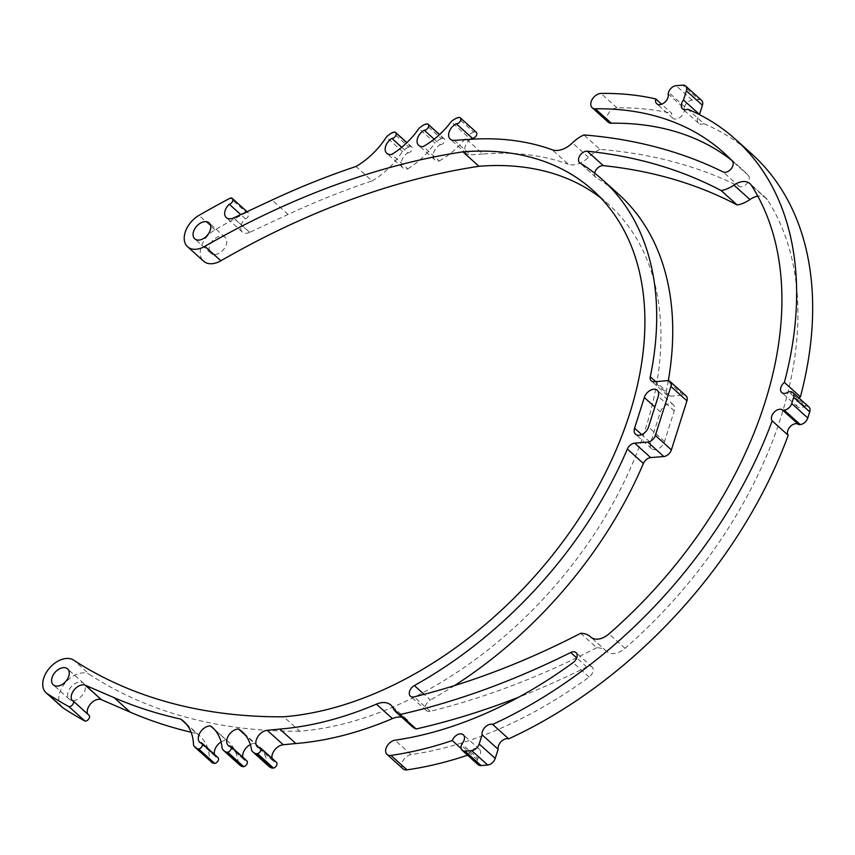 <?xml version="1.0" encoding="UTF-8"?>
<svg xmlns="http://www.w3.org/2000/svg" width="855" height="855" viewBox="0 0 855 855"><rect width="100%" height="100%" fill="white"/><g stroke="black" fill="none" stroke-linecap="round" stroke-linejoin="round"><path stroke-width="0.64" stroke-dasharray="4.28 3.21" d="M600.67 197.836A328.299 214.947 132 0 1 608.963 204.74A328.299 214.947 132 0 1 607.339 513.246A328.299 214.947 132 0 1 299.742 731.239L283.7 716.8M299.742 731.239A721.502 472.398 132 0 1 89.636 674.542L73.594 660.103M62.148 707.213A21.396 14.011 132 0 1 65.333 682.771A21.396 14.011 132 0 1 89.636 674.542M71.938 700.331L87.98 714.769A3.698 2.415 132 0 1 88.973 715.197M87.98 714.769A10.335 6.765 132 0 1 87.605 713.957M186.454 724.249L196.778 733.547A735.738 481.718 132 0 1 191.103 732.243M196.778 733.547A61.41 40.206 132 0 1 199.824 735.909A61.41 40.206 132 0 1 209.539 759.464L193.497 745.026M211.377 761.997A17.153 11.233 132 0 1 209.539 759.464M200.177 742.717L216.219 757.156A3.698 2.415 132 0 1 217.95 757.551M221.06 741.98A10.335 6.765 132 0 1 226.522 740.323L214.498 729.497M216.219 757.156A10.335 6.765 132 0 1 215.941 756.921A10.335 6.765 132 0 1 214.498 754.452M226.522 740.323A61.41 40.206 132 0 1 228.627 742.033A61.41 40.206 132 0 1 238.203 763.088L222.172 748.659M239.774 765.075A17.153 11.233 132 0 1 238.203 763.088M228.862 746.009L244.904 760.448A3.698 2.415 132 0 1 246.796 760.811M250.333 744.577A10.335 6.765 132 0 1 254.512 743.412L245.599 735.386M244.904 760.448A10.335 6.765 132 0 1 244.338 760.01A10.335 6.765 132 0 1 242.831 757.252M254.512 743.412A61.41 40.206 132 0 1 258.37 746.287A61.41 40.206 132 0 1 267.69 764.926L251.648 750.498M268.951 766.401A17.153 11.233 132 0 1 267.69 764.926M258.349 747.516L274.391 761.944A3.698 2.415 132 0 1 276.432 762.275M274.391 761.944A10.335 6.765 132 0 1 273.514 761.335A10.335 6.765 132 0 1 271.954 758.235M412.121 726.526A28.6 18.725 132 0 1 409.15 722.539A21.407 14.022 -48 0 0 406.937 719.547A21.407 14.022 -48 0 0 401.69 717.142M403.068 768.859A8.903 5.835 132 0 1 402.983 760.715A8.903 5.835 132 0 1 411.041 754.623A367.575 240.661 -48 0 0 589.138 677.042A7.193 4.713 -48 0 0 592.088 667.06A7.193 4.713 -48 0 0 586.754 666.953A735.738 481.718 132 0 1 518.558 697.274M467.61 755.2A385.391 252.332 -48 0 0 468.316 754.965L461.155 748.52M468.316 754.965A7.716 5.045 -48 0 1 473.456 749.151A7.716 5.045 -48 0 1 479.345 749.183A7.716 5.045 -48 0 1 477.881 758.353L461.85 743.914M477.881 758.353L477.4 759.871A7.139 4.67 -48 0 0 478.202 764.733M808.926 406.98A7.139 4.67 -48 0 0 806.105 406.146L790.063 391.708M799.072 398.12A7.524 4.927 -48 0 0 797.747 406.948A7.524 4.927 -48 0 0 804.651 406.264L806.105 406.146M804.651 406.264L788.609 391.825M751.673 153.868A385.391 252.332 -48 0 0 703.847 123.654L687.805 109.216M703.847 123.654A7.962 5.216 132 0 1 698.578 123.238A7.962 5.216 132 0 1 699.39 114.602M701.624 100.42A7.139 4.67 -48 0 0 698.802 99.575L682.76 85.147M668.076 93.794L684.118 108.232L684.598 106.704A7.139 4.67 -48 0 1 692.123 100.121L698.802 99.575M684.118 108.232A7.716 5.045 132 0 1 680.783 116.782A7.716 5.045 132 0 1 672.821 118.193A7.716 5.045 132 0 1 671.838 113.384L661.674 104.235M608.215 122.169A8.903 5.835 -48 0 1 608.397 113.576A8.903 5.835 -48 0 1 617.021 107.858A385.391 252.332 132 0 1 671.838 113.384M731.485 160.174A367.575 240.661 132 0 1 739.757 167.11A367.575 240.661 132 0 1 748.275 175.382A7.193 4.713 132 0 1 747.11 183.355A7.193 4.713 132 0 1 739.201 186.401A735.738 481.718 -48 0 0 600.007 149.39L583.965 134.951M600.007 149.39A28.6 18.725 -48 0 0 588.454 157.32A21.407 14.022 132 0 1 568.276 164.235L552.234 149.796M466.809 139.568L482.851 154.007A342.566 224.288 132 0 1 568.276 164.235M482.851 154.007L470.421 154.787L454.379 140.359M470.453 139.301A10.335 6.765 -48 0 0 466.306 153.579A10.335 6.765 -48 0 0 470.421 154.787M476.288 132.247A3.698 2.415 -48 0 0 475.369 131.841L459.338 117.402M475.369 131.841A764.285 500.41 -48 0 0 473.691 132.13L457.649 117.691M473.691 132.13A17.153 11.233 -48 0 0 467.161 136.127L451.119 121.699M434.19 139.173L440.25 144.634A10.335 6.765 -48 0 0 434.735 159.81A10.335 6.765 -48 0 0 439.278 160.964L423.236 146.536M439.278 160.964A61.41 40.206 -48 0 0 467.161 136.127M440.25 144.634A3.698 2.415 -48 0 0 443.98 142.4A3.698 2.415 -48 0 0 444.14 138.702A3.698 2.415 -48 0 0 443.082 138.275L427.04 123.836M443.082 138.275A764.285 500.41 -48 0 0 441.372 138.66L425.341 124.221M441.372 138.66A17.153 11.233 -48 0 0 434.928 142.956L418.886 128.517M401.732 147.274L407.91 152.842A10.335 6.765 -48 0 0 402.833 167.762A10.335 6.765 -48 0 0 407.814 168.852L391.772 154.413M407.814 168.852A61.41 40.206 -48 0 0 434.928 142.956M407.91 152.842A3.698 2.415 -48 0 0 411.544 150.523A3.698 2.415 -48 0 0 411.65 146.91A3.698 2.415 -48 0 0 410.453 146.472L394.412 132.033M410.453 146.472A764.285 500.41 -48 0 0 408.733 146.953L392.702 132.514M408.733 146.953A17.153 11.233 -48 0 0 402.384 151.527L386.342 137.089M233.672 217.897L249.713 232.336L288.092 214.466A735.738 481.718 132 0 1 372.085 180.918L356.043 166.479M372.085 180.918A61.41 40.206 -48 0 0 402.384 151.527M249.713 232.336L233.49 217.982M249.532 232.41A10.335 6.765 -48 0 1 242.35 232.036A10.335 6.765 -48 0 1 245.342 218.709L240.768 214.594M245.342 218.709A3.698 2.415 -48 0 0 248.442 216.069A3.698 2.415 -48 0 0 248.313 212.863A3.698 2.415 -48 0 0 246.358 212.521L230.326 198.082M246.358 212.521A764.285 500.41 -48 0 0 215 229.824A21.396 14.011 -48 0 0 203.629 261.203M650.602 442.634A8.924 5.846 132 0 0 651.606 448.704A8.924 5.846 132 0 0 658.649 448.608A8.924 5.846 132 0 0 664.538 441.511L674.274 410.806A8.924 5.846 -48 0 0 673.28 404.736A8.924 5.846 -48 0 0 666.237 404.832A8.924 5.846 -48 0 0 660.349 411.928L650.602 442.634L641.71 434.618M594.631 173.127A7.193 4.713 -48 0 0 595.657 177.177A7.193 4.713 -48 0 0 596.127 177.53A342.566 224.288 132 0 1 618.518 194.138M668.311 380.71A342.566 224.288 132 0 1 666.312 391.195L655.667 381.619M580.673 633.298L596.715 647.727A28.6 18.725 -48 0 1 606.409 651.147A28.6 18.725 -48 0 1 606.623 651.35A17.837 11.681 132 0 0 606.761 651.467A17.837 11.681 132 0 0 625.058 648.304A367.575 240.661 -48 0 0 767.373 199.675A17.837 11.681 -48 0 0 766.037 198.093A17.837 11.681 -48 0 0 757.787 196.158M596.715 647.727A717.933 470.058 132 0 1 430.215 711.307A7.193 4.713 132 0 1 426.442 710.612A7.193 4.713 132 0 1 430.386 699.989L424.112 694.346M454.39 685.646A342.566 224.288 132 0 1 430.386 699.989M666.312 391.195A7.193 4.713 132 0 0 667.317 395.331A7.193 4.713 132 0 0 670.17 396.175L683.284 395.117A7.193 4.713 132 0 1 686.138 395.961M215.022 254.512A10.709 7.011 -48 0 0 225.057 247.405A10.709 7.011 -48 0 0 225.111 237.337A10.709 7.011 -48 0 0 212.735 240.608A10.709 7.011 -48 0 0 210.79 253.251A10.709 7.011 -48 0 0 215.022 254.512M73.541 700.523A10.709 7.011 132 0 1 69.298 699.272A10.709 7.011 132 0 1 71.254 686.629A10.709 7.011 132 0 1 83.619 683.359A10.709 7.011 132 0 1 83.566 693.416A10.709 7.011 132 0 1 73.541 700.523M409.15 722.539L393.118 708.1M586.754 666.953L576.719 657.912M589.138 677.042L573.096 662.604M411.041 754.623L394.999 740.195M477.4 759.871L461.358 745.442M692.123 100.121L676.081 85.682M684.598 106.704L668.557 92.276M617.021 107.858L600.98 93.43M748.275 175.382L732.233 160.943M739.201 186.401L723.159 171.962M588.454 157.32L572.412 142.881M288.092 214.466L272.05 200.027M215 229.824L198.969 215.385M660.349 411.928L654.866 407.001M674.274 410.806L658.243 396.367M664.538 441.511L648.496 427.073M596.127 177.53L580.085 163.091M767.373 199.675L751.342 185.246M625.058 648.304L609.027 633.865M606.623 651.35L590.858 637.157M430.215 711.307L414.173 696.868M683.284 395.117L667.242 380.678M670.17 396.175L654.128 381.747M608.963 204.74L592.932 190.312M199.824 735.909L183.782 721.47M215.941 756.921L199.899 742.493M228.627 742.033L212.585 727.594M244.338 760.01L228.296 745.571M258.37 746.287L242.328 731.859M273.514 761.335L257.473 746.896M406.937 719.547L390.895 705.108M592.088 667.06L576.046 652.622M479.345 749.183L463.303 734.755M798.677 424.561L782.635 410.133M797.747 406.948L781.716 392.52M698.578 123.238L682.536 108.809M672.821 118.193L656.79 103.754M739.757 167.11L723.715 152.682M466.306 153.579L450.264 139.151M434.735 159.81L418.694 145.371M444.14 138.702L439.555 134.588M402.833 167.762L386.791 153.323M411.65 146.91L406.905 142.646M242.35 232.036L226.308 217.598M248.313 212.863L247.01 211.687M673.28 404.736L657.239 390.297M595.657 177.177L579.615 162.739M766.037 198.093L749.995 183.665M606.761 651.467L590.72 637.039M606.409 651.147L590.944 637.232M426.442 710.612L410.4 696.184M651.606 448.704L635.564 434.265M667.317 395.331L651.275 380.903M225.111 237.337L209.069 222.909M210.79 253.251L194.748 238.823M83.619 683.359L67.588 668.92M69.298 699.272L53.267 684.834"/><path stroke-width="1.28" d="M240.768 214.594L229.3 204.27A3.698 2.415 -48 0 0 232.41 201.641A3.698 2.415 -48 0 0 232.282 198.435A3.698 2.415 -48 0 0 230.326 198.082A764.285 500.41 -48 0 0 198.969 215.385A21.396 14.011 -48 0 0 187.598 246.764A21.396 14.011 -48 0 0 204.847 246.336A721.502 472.398 132 0 1 462.918 151.848L478.95 166.287A328.299 214.947 132 0 1 600.67 197.836M462.918 151.848A328.299 214.947 132 0 1 592.932 190.312A328.299 214.947 132 0 1 591.297 498.807A328.299 214.947 132 0 1 283.7 716.8A721.502 472.398 132 0 1 73.594 660.103A21.396 14.011 132 0 0 49.291 668.332A21.396 14.011 132 0 0 46.106 692.785A21.396 14.011 132 0 0 47.249 693.662A21.396 14.011 132 0 1 48.607 669.187A21.396 14.011 132 0 1 73.594 660.103A721.502 472.398 132 0 0 283.7 716.8A328.299 214.947 132 0 0 629.686 413.628A328.299 214.947 132 0 0 462.918 151.848A721.502 472.398 -48 0 0 204.847 246.336L220.889 260.775A21.396 14.011 -48 0 1 203.629 261.203L187.598 246.764M87.605 713.957A10.335 6.765 132 0 1 91.079 703.291A10.335 6.765 132 0 1 101.318 699.647L85.276 685.208A10.335 6.765 132 0 0 74.609 689.333A10.335 6.765 132 0 0 71.938 700.331A3.698 2.415 132 0 1 72.931 700.758L88.973 715.197A3.698 2.415 132 0 1 88.792 718.916A3.698 2.415 132 0 1 85.03 721.118A764.285 500.41 132 0 1 63.291 708.09A21.396 14.011 132 0 1 62.148 707.213L46.106 692.785M72.931 700.758A3.698 2.415 132 0 1 72.75 704.488A3.698 2.415 132 0 1 68.988 706.679A764.285 500.41 132 0 1 47.249 693.662A764.285 500.41 132 0 0 68.988 706.679L85.03 721.118M68.988 706.679A3.698 2.415 132 0 0 73.135 703.804A3.698 2.415 132 0 0 71.938 700.331A10.335 6.765 132 0 1 74.609 689.333A10.335 6.765 132 0 1 85.276 685.208L114.175 697.712A735.738 481.718 132 0 0 180.747 719.108A61.41 40.206 132 0 1 183.782 721.47A61.41 40.206 132 0 1 193.497 745.026A17.153 11.233 132 0 0 195.335 747.559A17.153 11.233 132 0 0 197.206 748.788A17.153 11.233 132 0 1 193.497 745.026A61.41 40.206 132 0 0 180.747 719.108A735.738 481.718 132 0 1 114.175 697.712L85.415 685.261L101.456 699.7L130.217 712.151L114.175 697.712M191.103 732.243A735.738 481.718 132 0 1 130.217 712.151M186.454 724.249L180.747 719.108M214.498 729.497L210.49 725.895A10.335 6.765 132 0 0 200.241 732.308A10.335 6.765 132 0 0 199.899 742.493A10.335 6.765 132 0 0 200.177 742.717A3.698 2.415 132 0 1 201.908 743.113L217.95 757.551A3.698 2.415 132 0 1 218.014 760.875A3.698 2.415 132 0 1 214.744 763.44A764.285 500.41 132 0 1 213.237 763.226A17.153 11.233 132 0 1 211.377 761.997L195.335 747.559M213.237 763.226L197.206 748.788A764.285 500.41 132 0 0 198.702 749.001A764.285 500.41 132 0 1 197.206 748.788M214.744 763.44L198.702 749.001A3.698 2.415 132 0 0 201.972 746.447A3.698 2.415 132 0 0 201.908 743.113M214.498 754.452A10.335 6.765 132 0 1 221.06 741.98M210.49 725.895A61.41 40.206 132 0 1 212.585 727.594A61.41 40.206 132 0 1 222.172 748.659A17.153 11.233 132 0 0 223.732 750.647A17.153 11.233 132 0 0 226.158 752.111A17.153 11.233 132 0 1 222.172 748.659A61.41 40.206 132 0 0 210.49 725.895A10.335 6.765 132 0 0 200.091 732.543A10.335 6.765 132 0 0 200.177 742.717A3.698 2.415 132 0 1 202.4 745.336A3.698 2.415 132 0 1 198.702 749.001M245.599 735.386L238.481 728.973A10.335 6.765 132 0 0 228.499 735.621A10.335 6.765 132 0 0 228.296 745.571A10.335 6.765 132 0 0 228.862 746.009A3.698 2.415 132 0 1 230.754 746.372L246.796 760.811A3.698 2.415 132 0 1 246.903 764.049A3.698 2.415 132 0 1 243.739 766.668A764.285 500.41 132 0 1 242.2 766.54A17.153 11.233 132 0 1 239.774 765.075L223.732 750.647M242.2 766.54L226.158 752.111A764.285 500.41 132 0 0 227.708 752.229A764.285 500.41 132 0 1 226.158 752.111M243.739 766.668L227.708 752.229A3.698 2.415 132 0 0 230.861 749.621A3.698 2.415 132 0 0 230.754 746.372M242.831 757.252A10.335 6.765 132 0 1 250.333 744.577M238.481 728.973A61.41 40.206 132 0 1 242.328 731.859A61.41 40.206 132 0 1 251.648 750.498A17.153 11.233 132 0 0 252.909 751.962A17.153 11.233 132 0 0 255.923 753.629A17.153 11.233 132 0 1 251.648 750.498A61.41 40.206 132 0 0 238.481 728.973A10.335 6.765 132 0 0 228.221 736.08A10.335 6.765 132 0 0 228.862 746.009A3.698 2.415 132 0 1 231.278 748.435A3.698 2.415 132 0 1 227.708 752.229M271.954 758.235A10.335 6.765 132 0 1 283.272 744.748L267.23 730.32A10.335 6.765 132 0 0 257.526 737.17A10.335 6.765 132 0 0 257.473 746.896A10.335 6.765 132 0 0 258.349 747.516A3.698 2.415 132 0 1 260.39 747.836L276.432 762.275A3.698 2.415 132 0 1 276.582 765.439A3.698 2.415 132 0 1 273.536 768.089A764.285 500.41 132 0 1 271.954 768.057A17.153 11.233 132 0 1 268.951 766.401L252.909 751.962M271.954 768.057L255.923 753.629A764.285 500.41 132 0 0 257.505 753.661A764.285 500.41 132 0 1 255.923 753.629M273.536 768.089L257.505 753.661A3.698 2.415 132 0 0 260.54 751A3.698 2.415 132 0 0 260.39 747.836M401.69 717.142A21.407 14.022 -48 0 0 392.424 718.595A342.566 224.288 132 0 1 295.841 743.519L279.809 729.08L267.23 730.32A10.335 6.765 132 0 0 257.152 737.865A10.335 6.765 132 0 0 258.349 747.516A3.698 2.415 132 0 1 260.946 749.739A3.698 2.415 132 0 1 257.505 753.661M295.841 743.519L283.272 744.748M518.558 697.274A735.738 481.718 132 0 1 416.15 728.962L400.108 714.534A28.6 18.725 132 0 1 396.079 712.097A28.6 18.725 132 0 1 393.118 708.1A21.407 14.022 -48 0 0 390.895 705.108A21.407 14.022 -48 0 0 376.382 704.157A342.566 224.288 132 0 1 279.809 729.08L267.23 730.32M416.15 728.962A28.6 18.725 132 0 1 412.121 726.526L396.079 712.097M387.037 754.431L403.068 768.859A8.903 5.835 132 0 0 407.023 769.853L390.981 755.425A385.391 252.332 -48 0 0 452.274 740.526A385.391 252.332 132 0 1 390.981 755.425A8.903 5.835 132 0 1 387.037 754.431A8.903 5.835 132 0 1 386.952 746.287A8.903 5.835 132 0 1 394.999 740.195A367.575 240.661 -48 0 0 573.096 662.604A7.193 4.713 -48 0 0 576.046 652.622A7.193 4.713 -48 0 0 570.713 652.515A735.738 481.718 132 0 1 400.108 714.534A28.6 18.725 132 0 1 393.118 708.1A21.407 14.022 132 0 0 376.382 704.157A342.566 224.288 132 0 1 279.809 729.08M407.023 769.853A385.391 252.332 -48 0 0 467.61 755.2M461.155 748.52L452.274 740.526A7.716 5.045 132 0 1 462.138 734.071A7.716 5.045 132 0 1 461.85 743.914A7.716 5.045 -48 0 0 463.303 734.755A7.716 5.045 -48 0 0 457.425 734.723A7.716 5.045 -48 0 0 452.274 740.526M461.358 745.442L461.85 743.914L461.358 745.442A7.139 4.67 -48 0 0 462.16 750.295A7.139 4.67 -48 0 0 464.992 751.128L471.671 750.594A7.139 4.67 -48 0 0 479.185 744L482.102 734.819A7.962 5.216 132 0 1 485.223 727.06A7.962 5.216 132 0 1 492.651 724.42A7.962 5.216 -48 0 0 485.223 727.06A7.962 5.216 -48 0 0 482.102 734.819L498.144 749.247L495.227 758.438L479.185 744A7.139 4.67 132 0 1 471.671 750.594L464.992 751.128L481.023 765.567L487.703 765.022A7.139 4.67 -48 0 0 495.227 758.438M462.16 750.295L478.202 764.733A7.139 4.67 -48 0 0 481.023 765.567M498.144 749.247A7.962 5.216 -48 0 1 501.265 741.488A7.962 5.216 -48 0 1 508.693 738.859L492.651 724.42A385.391 252.332 -48 0 0 772.172 420.874A7.524 4.927 132 0 1 774.267 412.089A7.524 4.927 132 0 1 782.635 410.133A7.524 4.927 132 0 1 782.763 410.25L784.217 410.133A7.139 4.67 -48 0 0 791.741 403.539L793.686 397.404A7.139 4.67 -48 0 0 792.884 392.552A7.139 4.67 -48 0 0 790.063 391.708A7.139 4.67 132 0 1 793.686 397.404L791.741 403.539A7.139 4.67 132 0 1 784.217 410.133L782.763 410.25L798.805 424.689L800.259 424.572A7.139 4.67 -48 0 0 807.783 417.977L809.728 411.832A7.139 4.67 -48 0 0 808.926 406.98L792.884 392.552M508.693 738.859A385.391 252.332 -48 0 0 788.214 435.302L772.172 420.874A385.391 252.332 132 0 1 492.651 724.42M788.214 435.302A7.524 4.927 132 0 1 790.212 426.624A7.524 4.927 132 0 1 798.549 424.454M788.609 391.825L790.063 391.708L788.609 391.825A7.524 4.927 -48 0 1 781.716 392.52A7.524 4.927 -48 0 1 784.377 382.409A385.391 252.332 -48 0 0 735.631 139.44A385.391 252.332 -48 0 0 687.805 109.216A7.962 5.216 132 0 1 682.536 108.809A7.962 5.216 132 0 1 683.466 100.024L699.508 114.452A7.962 5.216 132 0 0 699.39 114.602M799.072 398.12A7.524 4.927 -48 0 1 800.408 396.838L784.377 382.409A385.391 252.332 132 0 0 687.805 109.216A7.962 5.216 132 0 1 681.702 107.677A7.962 5.216 132 0 1 683.466 100.024L686.383 90.833A7.139 4.67 -48 0 0 685.582 85.981A7.139 4.67 -48 0 0 682.76 85.147A7.139 4.67 132 0 1 686.383 90.833L683.466 100.024M800.408 396.838A385.391 252.332 -48 0 0 751.673 153.868L735.631 139.44M685.582 85.981L701.624 100.42A7.139 4.67 -48 0 1 702.425 105.272L699.508 114.452M676.081 85.682L682.76 85.147L676.081 85.682A7.139 4.67 -48 0 0 668.557 92.276A7.139 4.67 132 0 1 676.081 85.682M655.796 98.945A385.391 252.332 132 0 0 600.98 93.43A8.903 5.835 -48 0 0 592.355 99.137A8.903 5.835 -48 0 0 592.173 107.73A8.903 5.835 -48 0 0 595.294 108.799A8.903 5.835 132 0 1 591.339 101.211A8.903 5.835 132 0 1 600.98 93.43A385.391 252.332 132 0 1 655.796 98.945A7.716 5.045 132 0 0 661.973 104.118A7.716 5.045 132 0 0 668.076 93.794L668.557 92.276L668.076 93.794A7.716 5.045 132 0 1 664.741 102.344A7.716 5.045 132 0 1 656.79 103.754A7.716 5.045 132 0 1 655.796 98.945L661.674 104.235M592.173 107.73L608.215 122.169A8.903 5.835 -48 0 0 611.325 123.227A367.575 240.661 132 0 1 731.485 160.174M611.325 123.227L595.294 108.799A367.575 240.661 132 0 1 723.715 152.682A367.575 240.661 132 0 1 732.233 160.943A7.193 4.713 132 0 1 731.068 168.927A7.193 4.713 132 0 1 723.159 171.962A735.738 481.718 -48 0 0 583.965 134.951A28.6 18.725 -48 0 0 572.412 142.881A21.407 14.022 132 0 1 552.234 149.796A342.566 224.288 132 0 0 466.809 139.568L454.379 140.359A10.335 6.765 -48 0 1 450.264 139.151A10.335 6.765 -48 0 1 456.228 123.729A3.698 2.415 -48 0 0 460.043 121.592A3.698 2.415 -48 0 0 460.247 117.819A3.698 2.415 -48 0 0 459.338 117.402A764.285 500.41 -48 0 0 457.649 117.691A17.153 11.233 -48 0 0 451.119 121.699A17.153 11.233 132 0 1 457.649 117.691A764.285 500.41 132 0 1 459.338 117.402M470.453 139.301A10.335 6.765 -48 0 1 472.259 138.157L456.228 123.729M472.259 138.157A3.698 2.415 -48 0 0 476.075 136.02A3.698 2.415 -48 0 0 476.288 132.247L460.247 117.819M423.236 146.536A61.41 40.206 -48 0 0 451.119 121.699A61.41 40.206 132 0 1 423.236 146.536A10.335 6.765 -48 0 1 418.694 145.371A10.335 6.765 -48 0 1 424.219 130.195A3.698 2.415 -48 0 0 427.938 127.961A3.698 2.415 -48 0 0 428.099 124.274A3.698 2.415 -48 0 0 427.04 123.836A764.285 500.41 -48 0 0 425.341 124.221A17.153 11.233 -48 0 0 418.886 128.517A17.153 11.233 132 0 1 425.341 124.221A764.285 500.41 132 0 1 427.04 123.836M434.19 139.173L424.219 130.195M391.772 154.413A61.41 40.206 -48 0 0 418.886 128.517A61.41 40.206 132 0 1 391.772 154.413A10.335 6.765 -48 0 1 386.791 153.323A10.335 6.765 -48 0 1 391.879 138.414A3.698 2.415 -48 0 0 395.512 136.095A3.698 2.415 -48 0 0 395.609 132.482A3.698 2.415 -48 0 0 394.412 132.033A764.285 500.41 -48 0 0 392.702 132.514A17.153 11.233 -48 0 0 386.342 137.089A17.153 11.233 132 0 1 392.702 132.514A764.285 500.41 132 0 1 394.412 132.033M401.732 147.274L391.879 138.414M356.043 166.479A61.41 40.206 -48 0 0 386.342 137.089A61.41 40.206 132 0 1 356.043 166.479A735.738 481.718 132 0 0 272.05 200.027A735.738 481.718 132 0 1 356.043 166.479M233.49 217.982L272.05 200.027L233.49 217.982A10.335 6.765 -48 0 1 226.308 217.598A10.335 6.765 -48 0 1 229.3 204.27A3.698 2.415 132 0 0 232.817 200.412A3.698 2.415 132 0 0 230.326 198.082A764.285 500.41 132 0 0 198.969 215.385M644.307 397.49L634.57 428.195A8.924 5.846 132 0 0 635.564 434.265A8.924 5.846 132 0 0 642.607 434.169A8.924 5.846 132 0 0 648.496 427.073L658.243 396.367A8.924 5.846 -48 0 0 657.239 390.297A8.924 5.846 -48 0 0 650.195 390.393A8.924 5.846 -48 0 0 644.307 397.49A8.924 5.846 132 0 1 653.712 389.26A8.924 5.846 132 0 1 658.243 396.367L648.496 427.073A8.924 5.846 132 0 1 639.102 435.313A8.924 5.846 132 0 1 634.57 428.195L644.307 397.49L654.866 407.001M580.085 163.091A342.566 224.288 132 0 1 602.476 179.7A342.566 224.288 132 0 1 650.281 376.756A7.193 4.713 132 0 0 651.275 380.903A7.193 4.713 132 0 0 654.128 381.747L667.242 380.678A7.193 4.713 132 0 1 670.096 381.522A7.193 4.713 132 0 1 670.897 386.417L655.347 435.452A7.193 4.713 132 0 1 647.769 442.088L634.645 443.147L647.769 442.088A7.193 4.713 132 0 0 655.347 435.452L670.897 386.417A7.193 4.713 132 0 0 667.242 380.678L654.128 381.747A7.193 4.713 132 0 1 650.281 376.756A342.566 224.288 132 0 0 580.085 163.091A7.193 4.713 132 0 1 579.722 155.877A7.193 4.713 132 0 1 587.267 151.217A7.193 4.713 -48 0 0 579.957 155.503A7.193 4.713 -48 0 0 579.615 162.739A7.193 4.713 -48 0 0 580.085 163.091M602.476 179.7L618.518 194.138A342.566 224.288 132 0 1 668.311 380.71M757.787 196.158A17.837 11.681 -48 0 0 749.953 199.536A28.6 18.725 132 0 1 737.17 204.976A717.933 470.058 -48 0 0 603.309 165.646A7.193 4.713 -48 0 0 594.631 173.127M737.17 204.976L721.128 190.547A717.933 470.058 -48 0 0 587.267 151.217A717.933 470.058 132 0 1 721.128 190.547A28.6 18.725 132 0 0 733.911 185.097A28.6 18.725 132 0 1 721.128 190.547M751.342 185.246A17.837 11.681 -48 0 0 749.995 183.665A17.837 11.681 -48 0 0 733.911 185.097A17.837 11.681 132 0 1 751.342 185.246A367.575 240.661 132 0 1 609.027 633.865A367.575 240.661 -48 0 0 751.342 185.246M609.027 633.865A17.837 11.681 132 0 1 590.72 637.039A17.837 11.681 132 0 1 590.581 636.911A28.6 18.725 -48 0 0 590.367 636.708A28.6 18.725 -48 0 0 580.673 633.298A717.933 470.058 132 0 1 414.173 696.868A7.193 4.713 132 0 1 410.4 696.184A7.193 4.713 132 0 1 414.354 685.56A342.566 224.288 132 0 0 627.346 449.035A7.193 4.713 132 0 1 634.645 443.147A7.193 4.713 132 0 0 627.346 449.035A342.566 224.288 132 0 1 414.354 685.56A7.193 4.713 132 0 0 409.267 693.213A7.193 4.713 132 0 0 414.173 696.868A717.933 470.058 132 0 0 580.673 633.298A28.6 18.725 132 0 1 590.581 636.911A17.837 11.681 132 0 0 609.027 633.865M670.096 381.522L686.138 395.961A7.193 4.713 132 0 1 686.939 400.856L671.389 449.88A7.193 4.713 132 0 1 663.801 456.527L650.687 457.585A7.193 4.713 132 0 0 643.388 463.463A342.566 224.288 132 0 1 454.39 685.646M478.95 166.287A721.502 472.398 -48 0 0 220.889 260.775M198.991 240.073A10.709 7.011 -48 0 0 209.015 232.966A10.709 7.011 -48 0 0 209.069 222.909A10.709 7.011 -48 0 0 196.703 226.18A10.709 7.011 -48 0 0 194.748 238.823A10.709 7.011 -48 0 0 198.991 240.073M57.499 686.095A10.709 7.011 132 0 1 53.267 684.834A10.709 7.011 132 0 1 55.212 672.19A10.709 7.011 132 0 1 67.588 668.92A10.709 7.011 132 0 1 67.534 678.988A10.709 7.011 132 0 1 57.499 686.095M479.185 744L482.102 734.819M772.172 420.874A7.524 4.927 132 0 1 774.352 412.003A7.524 4.927 132 0 1 782.763 410.25M595.294 108.799A367.575 240.661 132 0 1 732.233 160.943A7.193 4.713 132 0 1 731.068 168.927A7.193 4.713 132 0 1 723.159 171.962A735.738 481.718 132 0 0 583.965 134.951A28.6 18.725 132 0 0 572.412 142.881A21.407 14.022 132 0 1 552.234 149.796A342.566 224.288 132 0 0 466.809 139.568L454.379 140.359M576.719 657.912L570.713 652.515A735.738 481.718 132 0 1 400.108 714.534M570.713 652.515A7.193 4.713 132 0 1 577.061 654.406A7.193 4.713 132 0 1 573.096 662.604A367.575 240.661 132 0 1 394.999 740.195A8.903 5.835 132 0 0 385.904 748.83A8.903 5.835 132 0 0 390.981 755.425M63.345 667.67A10.709 7.011 132 0 1 66.198 680.901A10.709 7.011 132 0 1 51.717 682.066A10.709 7.011 132 0 1 63.345 667.67M204.826 221.648A10.709 7.011 132 0 1 207.69 234.879A10.709 7.011 132 0 1 193.209 236.055A10.709 7.011 132 0 1 204.826 221.648M63.291 708.09L47.249 693.662M392.424 718.595L376.382 704.157M487.703 765.022L471.671 750.594M800.259 424.572L784.217 410.133M807.783 417.977L791.741 403.539M809.728 411.832L793.686 397.404M702.425 105.272L686.383 90.833M641.71 434.618L634.57 428.195M655.667 381.619L650.281 376.756M603.309 165.646L587.267 151.217M749.953 199.536L733.911 185.097M424.112 694.346L414.354 685.56M643.388 463.463L627.346 449.035M650.687 457.585L634.645 443.147M663.801 456.527L647.769 442.088M671.389 449.88L655.347 435.452M686.939 400.856L670.897 386.417M439.555 134.588L428.099 124.274M406.905 142.646L395.609 132.482M247.01 211.687L232.282 198.435M590.944 637.232L590.367 636.708"/></g></svg>
